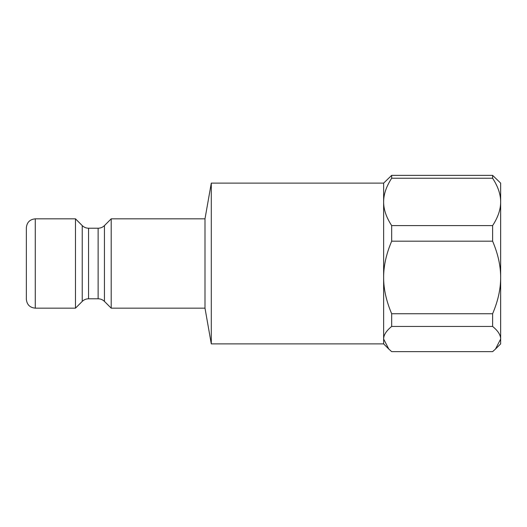 <?xml version="1.0" encoding="UTF-8"?>
<svg xmlns="http://www.w3.org/2000/svg" width="527" height="527" viewBox="0 0 527 527"><rect width="100%" height="100%" fill="white"/><g stroke="black" fill="none" stroke-linecap="round" stroke-linejoin="round"><path stroke-width="0.79" d="M383.636 183.113L383.636 343.887L388.794 349.045L383.636 339.045C383.603 335.047 386.278 330.844 391.68 326.444L391.68 313.743C386.278 301.062 383.603 288.974 383.636 277.459C383.603 265.951 386.278 253.862 391.68 241.182L391.68 225.602C386.278 217.328 383.603 209.43 383.636 201.92C383.603 194.404 386.278 186.512 391.68 178.238L391.68 175.359L383.636 183.113L211.294 183.113L211.294 343.887L383.636 343.887M88.556 228.217C86.105 228.184 83.997 227.308 82.238 225.602L82.238 301.398C83.997 299.692 86.105 298.816 88.556 298.783L88.556 228.217L98.127 228.217L98.127 298.783C100.578 298.816 102.686 299.692 104.445 301.398L104.445 225.602L111.204 218.837L204.996 218.837L211.294 183.113M204.996 218.837L204.996 308.163L211.294 343.887M111.204 218.837L111.204 308.163L204.996 308.163M35.283 218.837C29.855 219.37 26.877 222.348 26.35 227.769L26.35 299.231C26.877 304.652 29.855 307.63 35.283 308.163L35.283 218.837L75.48 218.837L75.48 308.163L35.283 308.163M82.238 225.602L75.48 218.837M104.445 225.602C102.686 227.308 100.578 228.184 98.127 228.217M391.68 178.238L492.613 178.238C498.008 186.512 500.69 194.404 500.65 201.92L500.65 183.113L492.613 175.359L391.68 175.359M492.613 178.238L492.613 175.359M391.68 241.182L492.613 241.182C498.008 253.862 500.69 265.951 500.65 277.459L500.65 201.92C500.69 209.43 498.008 217.328 492.613 225.602L391.68 225.602M492.613 241.182L492.613 225.602M391.68 326.444L492.613 326.444C498.008 330.844 500.69 335.047 500.65 339.045L500.65 277.459C500.69 288.974 498.008 301.062 492.613 313.743L391.68 313.743M492.613 326.444L492.613 313.743M495.492 349.045L500.65 343.887L500.65 339.045L495.492 349.045L492.613 351.641L391.68 351.641L388.794 349.045M82.238 301.398L75.48 308.163M104.445 301.398L111.204 308.163M88.556 298.783L98.127 298.783"/></g></svg>
